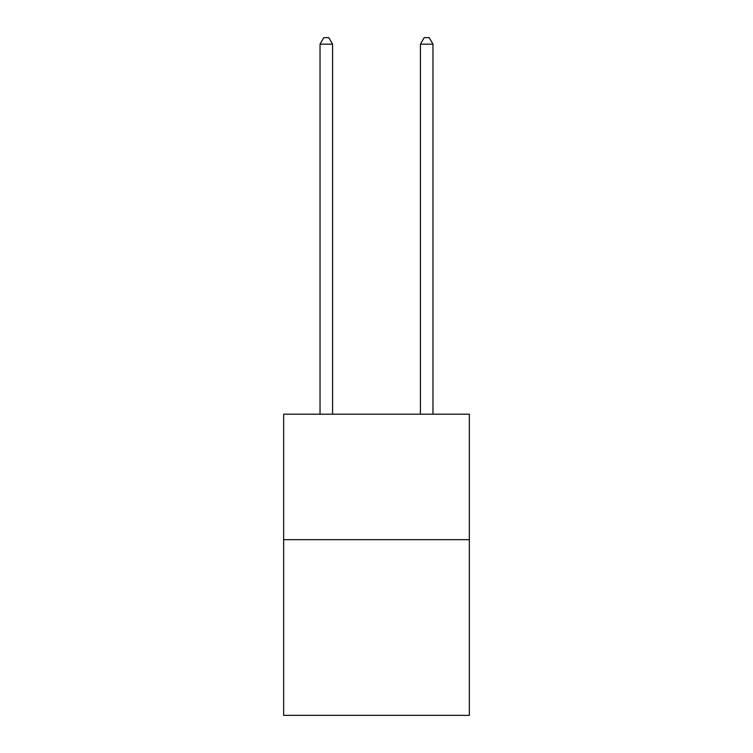 <?xml version="1.0" encoding="UTF-8"?>
<svg xmlns="http://www.w3.org/2000/svg" width="753" height="753" viewBox="0 0 753 753"><rect width="100%" height="100%" fill="white"/><g stroke="black" fill="none" stroke-linecap="round" stroke-linejoin="round"><path stroke-width="1.13" d="M469.354 539.675L469.354 715.35L283.646 715.35L283.646 414.197L469.354 414.197L469.354 539.675L283.646 539.675M332.581 414.197L332.581 44.173L320.034 44.173L320.034 414.197M320.034 44.173L323.799 37.65L328.816 37.65L332.581 44.173M432.966 414.197L432.966 44.173L420.419 44.173L420.419 414.197M420.419 44.173L424.184 37.65L429.201 37.65L432.966 44.173"/></g></svg>
